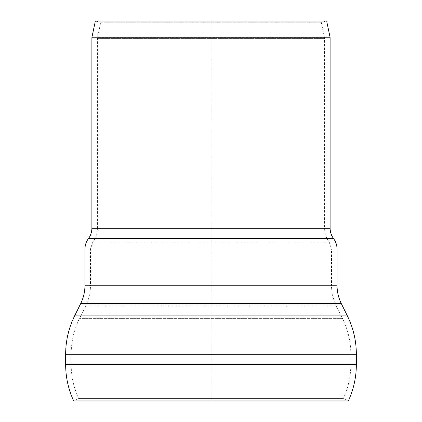<?xml version="1.0" encoding="UTF-8"?>
<svg xmlns="http://www.w3.org/2000/svg" width="422" height="422" viewBox="0 0 422 422"><rect width="100%" height="100%" fill="white"/><g stroke="black" fill="none" stroke-linecap="round" stroke-linejoin="round"><path stroke-width="0.32" stroke-dasharray="2.11 1.58" d="M97.403 228.265L97.403 38.418L324.597 38.418L97.403 38.418L100.737 22.239L321.263 22.239L100.737 22.239L95.335 21.1L326.665 21.1L321.263 22.239L324.518 37.706L97.482 37.706L324.518 37.706L324.597 228.265L97.403 228.265L324.597 228.265C324.634 233.313 326.153 237.871 329.155 241.938L92.845 241.938L329.155 241.938L331.502 248.98L90.498 248.98L331.502 248.98L331.502 285.235L90.498 285.235L90.498 248.98L92.845 241.938C95.847 237.871 97.366 233.313 97.403 228.265M73.665 400.9L348.335 400.9L343.318 398.579L78.682 398.579L343.318 398.579C348.298 387.755 350.803 376.387 350.835 364.476L71.165 364.476L71.165 354.29L350.835 354.29L71.165 354.29C71.202 341.667 74.003 329.688 79.558 318.352L85.645 306.029L336.355 306.029L85.645 306.029C88.857 299.472 90.477 292.541 90.498 285.235L331.502 285.235C331.523 292.541 333.143 299.472 336.355 306.029L342.442 318.352L79.558 318.352L342.442 318.352C347.997 329.688 350.798 341.667 350.835 354.29L350.835 364.476L71.165 364.476C71.197 376.387 73.702 387.755 78.682 398.579L73.665 400.9M211 21.1L211 400.9M330.12 37.843L91.88 37.843M91.954 37.131L330.046 37.131M91.88 228.265L330.12 228.265M80.692 303.587L341.308 303.587M84.975 285.235L337.025 285.235M74.604 315.904L347.396 315.904M65.642 354.29L356.358 354.29M65.642 364.476L356.358 364.476M88.43 238.62L333.57 238.62M84.975 248.98L337.025 248.98"/><path stroke-width="0.63" d="M91.954 37.131L95.335 21.1L326.665 21.1L330.046 37.131L91.954 37.131L91.88 37.843L330.12 37.843L330.046 37.131M330.12 37.843L330.12 228.265L91.88 228.265L91.88 37.843M341.308 303.587L347.396 315.904L74.604 315.904L80.692 303.587L341.308 303.587C338.47 297.795 337.046 291.681 337.025 285.235L84.975 285.235L84.975 248.98C85.007 245.156 86.157 241.7 88.43 238.62L333.57 238.62C331.302 235.545 330.152 232.089 330.12 228.265M65.642 364.476L65.642 354.29L356.358 354.29L356.358 364.476L65.642 364.476C65.674 377.199 68.348 389.342 73.665 400.9L348.335 400.9C353.652 389.342 356.326 377.199 356.358 364.476M333.57 238.62C335.843 241.7 336.993 245.156 337.025 248.98L84.975 248.98M84.975 285.235C84.954 291.681 83.53 297.795 80.692 303.587M74.604 315.904C68.67 328.01 65.684 340.807 65.642 354.29M347.396 315.904C353.33 328.01 356.316 340.807 356.358 354.29M91.88 228.265C91.848 232.089 90.698 235.545 88.43 238.62M337.025 248.98L337.025 285.235"/></g></svg>
